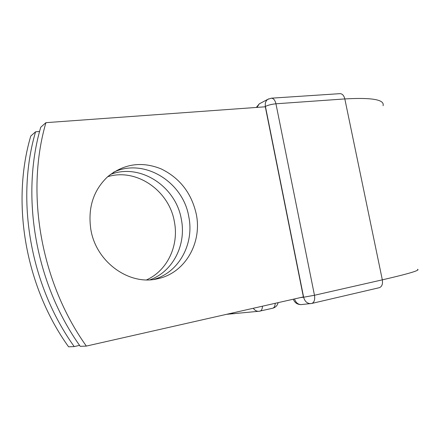 <?xml version="1.0" encoding="UTF-8"?>
<svg xmlns="http://www.w3.org/2000/svg" width="440" height="440" viewBox="0 0 440 440"><rect width="100%" height="100%" fill="white"/><g stroke="black" fill="none" stroke-linecap="round" stroke-linejoin="round"><path stroke-width="0.66" d="M196.262 214.06C191.521 193.111 179.823 178.057 161.15 168.894C141.768 161.123 123.959 163.713 107.712 176.677C93.308 190.328 87.687 207.977 90.86 229.62C96.146 262.389 129.723 285.967 157.845 278.696C185.246 272.993 202.296 242.638 196.262 214.06M153.731 279.428C179.168 272.388 194.403 243.628 188.777 216.651C183.145 181.885 143.907 157.416 113.311 172.376M107.663 176.721C136.538 167.728 169.235 190.801 174.361 221.645C179.135 245.196 167.64 270.43 146.636 279.862M110.336 174.504C140.145 162.712 175.951 186.511 181.324 219.236C186.5 244.431 173.256 271.381 150.095 279.78M79.591 345.373L74.217 346.583C30.3 285.439 15.516 199.854 35.58 131.797L39.584 131.483M74.217 346.583L68.591 346.814C25.438 286.841 10.973 202.939 30.778 136.037L35.58 131.797M45.931 122.661L265.309 106.794L303.38 296.923L86.35 346.082L80.262 346.335C35.536 283.938 20.405 196.543 40.739 127.243L45.931 122.661C25.328 193.204 40.816 282.42 86.35 346.082M275.214 303.303C275.077 306.108 274.225 307.752 272.663 308.236L258.808 311.327C256.581 311.377 254.738 310.354 253.286 308.27M231.115 313.291L234.157 313.764M417.511 269.308C420.712 270.177 408.986 273.691 382.327 279.846L344.823 98.929L275.94 103.791C275.055 100.155 273.515 98.285 271.326 98.186L339.999 93.654C342.337 93.737 343.948 95.491 344.823 98.929C372.009 97.389 384.764 99.649 383.07 105.705M268.62 98.879L267.724 99.374C265.683 100.953 264.913 103.296 265.419 106.398C268.318 105.067 271.827 104.198 275.94 103.791L314.468 295.262L382.327 279.846C382.943 284.081 381.931 286.693 379.297 287.694L311.757 303.452C314.221 302.467 315.123 299.739 314.468 295.262L303.633 297.226L265.419 106.398L264.539 106.854M300.366 297.605L303.633 297.226C304.755 301.384 307.076 303.518 310.585 303.633L310.926 303.6M226.452 314.347L259.963 311.157C261.498 310.673 262.328 309.023 262.454 306.196M260.304 103.307L259.276 103.851L256.999 107.399M294.536 298.925C295.779 302.649 298.018 304.541 301.252 304.601L301.648 304.557M156.75 278.927L157.845 278.696M272.663 308.236C275.555 307.439 277.382 305.575 278.13 302.643M271.326 98.186L267.724 99.374L259.276 103.851L256.305 107.448M293.298 299.206C294.74 302.83 297.391 304.629 301.252 304.601L311.757 303.452"/></g></svg>
